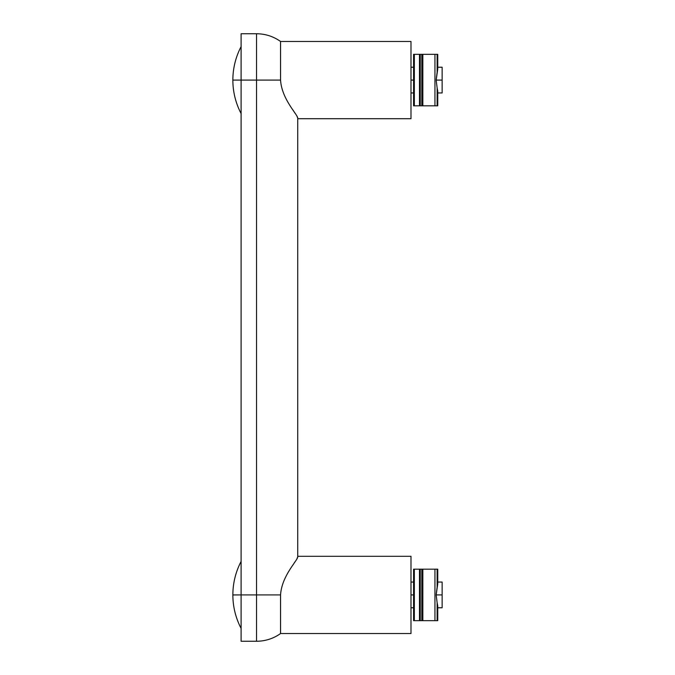 <?xml version="1.0" encoding="UTF-8"?>
<svg xmlns="http://www.w3.org/2000/svg" width="675" height="675" viewBox="0 0 675 675"><rect width="100%" height="100%" fill="white"/><g stroke="black" fill="none" stroke-linecap="round" stroke-linejoin="round"><path stroke-width="1.01" d="M280.555 633.53L410.991 633.53L410.991 556.301L297.726 556.301L410.991 556.301L410.991 633.53L280.555 633.53L280.555 594.911L280.555 633.53A41.183 41.183 0 0 1 256.542 641.25A41.183 41.183 0 0 0 280.555 633.53M297.726 556.647C298.358 559.87 281.787 575.235 280.555 594.911C281.787 575.235 298.358 559.87 297.726 556.647L297.726 118.353C298.358 115.13 281.787 99.765 280.555 80.089C281.787 99.765 298.358 115.13 297.726 118.353L297.726 556.647M241.102 628.383A72.09 72.09 0 0 1 241.102 561.448A72.09 72.09 0 0 0 241.102 628.383L241.102 594.911L256.542 594.911L256.542 33.75L256.542 80.089L280.555 80.089L280.555 41.47L410.991 41.47L410.991 118.699L410.991 41.47L280.555 41.47L280.555 80.089L256.542 80.089L256.542 594.911L280.555 594.911L256.542 594.911L256.542 641.25L256.542 594.911L241.102 594.911L241.102 33.75L241.102 641.25L256.542 641.25M297.726 118.699L410.991 118.699L297.726 118.699M297.574 557.314L297.093 558.326L297.574 557.314M295.144 561.592L292.84 565.161L295.144 561.592M292.84 109.839L295.152 113.408L292.84 109.839M297.11 116.699L297.574 117.686L297.11 116.699M256.542 80.089L241.102 80.089L256.542 80.089M256.542 33.75L241.102 33.75L256.542 33.75C265.351 33.817 273.358 36.391 280.555 41.47M437.763 583.917L436.168 594.911L437.138 587.064L437.138 569.177L434.945 569.177L434.945 620.654L437.138 620.654L437.138 602.767L436.168 594.911L437.138 602.767L437.138 620.654L437.763 620.654L437.763 605.914C437.763 608.386 437.763 608.386 437.763 605.914L437.763 620.654L413.564 620.654L413.564 569.177L437.138 569.177L437.138 587.064L437.763 583.917L437.763 569.177L437.763 583.917M422.845 594.911L421.808 594.911L422.845 594.911M437.763 605.914L437.138 602.767L437.763 605.914M437.763 569.177L437.138 569.177L437.763 569.177M413.564 620.654L414.34 620.654L414.34 569.177L413.564 569.177L413.564 620.654M414.34 620.654L419.487 620.654L419.487 569.177L414.34 569.177L414.34 620.654M419.487 620.654L420.255 620.654L420.255 569.177L419.487 569.177L419.487 620.654M420.255 620.654L421.808 620.654L421.808 569.177L420.255 569.177L420.255 620.654M421.808 569.177L421.808 620.654M422.845 620.654L422.845 569.177L422.845 620.654L434.945 620.654L434.945 569.177L422.845 569.177M437.763 607.778L442.142 607.778L442.142 594.911L436.168 594.911L442.142 594.911C442.142 578.391 442.142 578.391 442.142 594.911L442.142 582.053L437.763 582.053M413.564 594.911L410.991 594.911L413.564 594.911M437.763 92.947L442.142 92.947L442.142 80.089L436.168 80.089L442.142 80.089C442.142 63.56 442.142 63.56 442.142 80.089L442.142 67.222L437.763 67.222M422.845 80.089L421.808 80.089L422.845 80.089M413.564 80.089L410.991 80.089L413.564 80.089M437.763 69.086L436.168 80.089L437.138 72.233L437.138 54.346L434.945 54.346L434.945 105.823L437.138 105.823L437.138 87.936L436.168 80.089L437.138 87.936L437.138 105.823L437.763 105.823L437.763 91.083C437.763 93.555 437.763 93.555 437.763 91.083L437.763 105.823L413.564 105.823L413.564 54.346L437.138 54.346L437.138 72.233L437.763 69.086L437.763 54.346L437.763 69.086M437.763 91.083L437.138 87.936L437.763 91.083M437.763 54.346L437.138 54.346L437.763 54.346M413.564 105.823L414.34 105.823L414.34 54.346L413.564 54.346L413.564 105.823M414.34 105.823L419.487 105.823L419.487 54.346L414.34 54.346L414.34 105.823M419.487 105.823L420.255 105.823L420.255 54.346L419.487 54.346L419.487 105.823M420.255 105.823L421.808 105.823L421.808 54.346L420.255 54.346L420.255 105.823M421.808 54.346L421.808 105.823M422.845 105.823L422.845 54.346L422.845 105.823L434.945 105.823L434.945 54.346L422.845 54.346M241.102 46.617A72.09 72.09 0 0 0 232.858 80.089L241.102 80.089L232.858 80.089A72.09 72.09 0 0 0 241.102 113.552A72.09 72.09 0 0 1 241.102 46.617M232.858 594.911L241.102 594.911L232.858 594.962M422.845 582.044L421.808 582.044M421.808 607.787L422.845 607.787M413.564 607.778L410.991 607.778M413.564 582.053L410.991 582.053M413.564 92.947L410.991 92.947M413.564 67.222L410.991 67.222M422.845 67.213L421.808 67.213M421.808 92.956L422.845 92.956"/></g></svg>
